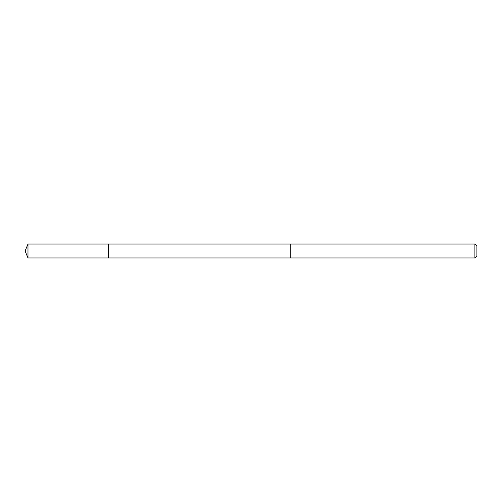 <?xml version="1.0" encoding="UTF-8"?>
<svg xmlns="http://www.w3.org/2000/svg" width="502" height="502" viewBox="0 0 502 502"><rect width="100%" height="100%" fill="white"/><g stroke="black" fill="none" stroke-linecap="round" stroke-linejoin="round"><path stroke-width="0.75" d="M108.545 244.512L108.545 244.047L27.98 244.047L27.98 257.953L108.545 257.953L108.545 244.047L290.288 244.047L290.288 257.953L108.545 257.953L108.545 244.512M290.288 244.047L290.288 257.953L474.892 257.953L474.892 244.047L290.288 244.047M474.892 244.047L476.9 246.055L476.9 255.945L474.892 257.953M108.545 257.953L27.98 257.953L25.1 251L27.98 257.953M25.1 251L27.98 244.047"/></g></svg>
